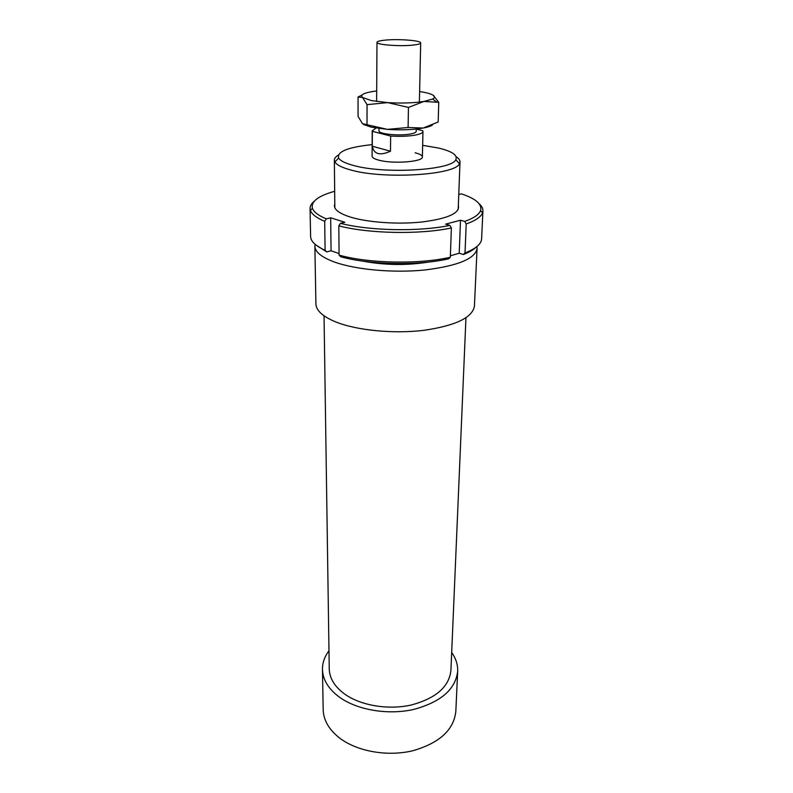<?xml version="1.0" encoding="UTF-8"?>
<svg xmlns="http://www.w3.org/2000/svg" width="793" height="793" viewBox="0 0 793 793"><rect width="100%" height="100%" fill="white"/><g stroke="black" fill="none" stroke-linecap="round" stroke-linejoin="round"><path stroke-width="1.19" d="M384.694 40.175C379.718 40.701 377.141 41.424 376.982 42.336C376.041 44.765 400.267 46.628 413.331 45.072C418.099 44.537 420.558 43.823 420.686 42.951C421.41 40.493 397.769 38.708 384.694 40.175M379.004 128.516L378.985 130.805C378.192 133.938 398.77 136.158 409.912 134.096C413.986 133.383 416.087 132.451 416.206 131.331L416.256 129.031M390.652 136.039L390.483 151.195C379.976 155.924 373.919 154.278 372.294 146.259L372.363 131.331L390.652 136.039C399.523 136.614 407.463 136.346 414.452 135.236C419.973 134.255 422.818 133.006 422.976 131.469L422.699 130.676L416.256 129.1M376.011 128.069L372.214 130.766L372.363 131.331M390.483 151.195L372.294 146.259M315.099 244.323L314.871 246.256C315.099 252.085 321.77 257.398 334.884 262.186C356.335 269.808 393.863 273.139 424.998 269.967C457.819 265.883 475.176 258.736 477.069 248.526L476.89 246.583M314.871 246.256L315.911 303.937C316.139 310.499 322.672 316.466 335.489 321.829C356.444 330.344 393.05 334.002 423.452 330.384C455.499 325.735 472.489 317.656 474.422 306.148L477.069 248.526M324.04 315.812L329.244 668.895C329.491 678.233 334.596 686.599 344.549 693.984C360.666 705.601 388.362 710.26 411.488 704.957C435.932 698.266 449.076 686.807 450.91 670.591L465.957 317.795M328.976 650.795C324.585 656.594 322.414 662.789 322.464 669.391L323.177 709.626C323.485 720.213 328.996 729.709 339.701 738.114C357.197 751.447 387.41 756.829 412.687 750.773C439.381 743.11 453.765 730.016 455.826 711.48L457.67 671.274C457.908 664.683 455.906 658.428 451.673 652.5M322.464 669.391C322.761 679.67 328.371 688.889 339.285 697.067C357.128 710.042 387.965 715.296 413.748 709.428C440.967 701.983 455.608 689.266 457.67 671.274M372.214 130.766L372.105 156.201C372.175 157.678 374.435 159.006 378.866 160.176C393.1 164.151 423.442 161.792 422.382 156.905C422.282 155.339 419.864 153.971 415.116 152.791M338.333 155.101C335.697 156.687 334.368 158.352 334.359 160.107L334.894 161.95C336.599 164.865 341.753 167.511 350.347 169.871C383.049 179.555 455.658 175.104 459.415 163.685L459.999 161.861C460.029 160.107 458.75 158.402 456.163 156.746M422.649 145.327L438.499 148.033C452.129 151.324 457.898 155.2 455.787 159.68C452.069 170.267 384.01 174.341 353.242 165.39C345.143 163.199 340.266 160.751 338.631 158.045C336.817 151.632 347.998 147.161 372.155 144.623M362.441 261.066C384.605 265.268 406.829 265.586 429.102 261.997M458.334 205.724L458.503 206.21C459.266 213.545 446.974 218.818 421.608 222.03C397.531 224.558 367.456 222.397 350.209 217.014C338.571 213.238 333.367 209.065 334.616 204.485L334.795 203.999M458.76 194.493L461.417 193.849C475.949 198.736 482.322 204.326 480.558 210.631C479.041 214.596 473.758 218.184 464.718 221.416L466.205 223.963C475.552 220.613 480.994 216.895 482.541 212.792L482.937 210.839C483.026 208.39 481.738 206.002 479.071 203.672M466.205 223.963L465.015 252.957L463.37 254.513C469.129 252.283 473.371 249.854 476.087 247.208M482.937 210.839L481.609 238.891C481.301 244.046 475.77 248.734 465.015 252.957M449.869 225.371C419.398 231.843 369.736 230.912 340.455 223.339L338.829 225.856C368.854 233.727 420.121 234.698 451.376 227.948L449.869 225.371L445.656 224.141L460.505 220.216L464.718 221.416M460.505 220.216L459.216 253.225L463.37 254.513M338.829 225.856L339.077 255.118L340.712 256.744C369.617 264.882 418.605 265.824 448.699 258.805L450.335 257.229C419.418 264.475 368.765 263.504 339.077 255.118M451.376 227.948L450.335 257.229M314.127 201.372C311.391 203.623 310.043 205.972 310.053 208.43L310.41 210.383C311.728 214.249 316.496 217.897 324.694 221.336L326.31 218.848L330.671 217.807L344.826 222.268L340.455 223.339M326.31 218.848C318.37 215.537 313.75 212.018 312.442 208.281C310.836 201.65 317.973 196.059 333.833 191.519L334.676 191.767M324.694 221.336L325.1 250.301C315.574 245.959 310.747 241.369 310.608 236.502L310.053 208.43M450.384 255.792L459.216 253.225M315.892 244.968L326.746 251.916L331.058 250.786L339.057 253.532M326.746 251.916L325.1 250.301M330.671 217.807L331.058 250.786M433.186 95.259L438.757 102.337L423.858 101.464L408.454 107.432L387.698 102.614L367.06 104.646L362.48 97.42L371.312 100.572L387.698 102.614C401.466 103.427 413.52 103.04 423.858 101.464L432.591 99.066C434.921 97.826 435.119 96.558 433.186 95.259C431.422 94.129 428.299 93.128 423.809 92.256L419.616 91.562M376.685 90.957L373.334 91.403C363.7 92.959 360.081 94.962 362.48 97.42L358.049 97.033L358.059 116.363L362.46 123.678L387.42 129.368L371.203 127.138L363.64 124.531M408.098 127.495L423.234 128.04C412.994 129.804 401.06 130.25 387.42 129.368L408.098 127.495L408.454 107.432M432.463 125.016C430.758 126.196 427.685 127.207 423.234 128.04L438.182 121.983L438.757 102.337M358.168 96.964L362.183 94.922M367.06 104.646L367.01 124.541M376.625 101.484L376.982 42.336M422.382 156.905L422.976 131.469M419.388 102.079L420.686 42.951M334.834 207.786L334.359 160.107M455.787 159.68L459.415 163.685M338.631 158.045L334.894 161.95M458.195 209.511L459.999 161.861M480.558 210.631L482.541 212.792M312.442 208.281L310.41 210.383M432.591 99.066L436.408 101.801"/></g></svg>
